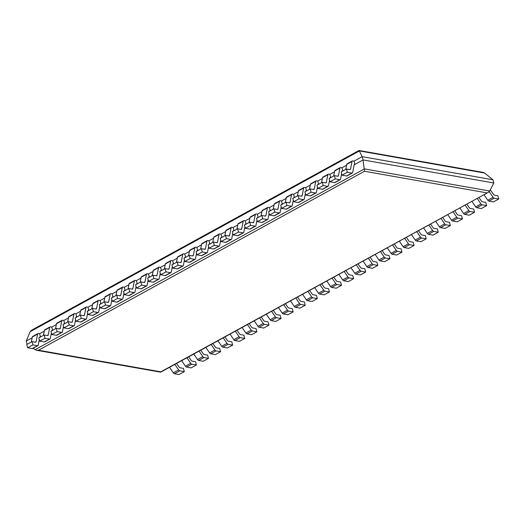 <?xml version="1.0" encoding="UTF-8"?>
<svg xmlns="http://www.w3.org/2000/svg" width="525" height="525" viewBox="0 0 525 525"><rect width="100%" height="100%" fill="white"/><g stroke="black" fill="none" stroke-linecap="round" stroke-linejoin="round"><path stroke-width="0.79" d="M347.366 172.272L342.077 175.179L341.171 171.918L346.467 169.011L347.366 172.272L351.914 173.073A1.798 0.971 61.2 0 0 352.327 173.02A1.798 0.971 61.2 0 0 352.649 172.515L354.303 164.253L354.972 164.371L354.191 164.798L363.057 159.928L364.501 171.248L38.502 350.221L160.853 371.825L160.683 372.173L36.481 350.267L38.502 350.221M33.003 348.318L36.481 350.267M354.972 164.371L354.067 161.109L362.152 156.667L363.057 159.928L493.841 183.022L489.648 191.015L488.25 192.347L160.853 371.825M27.149 344.308L26.25 341.073L30.122 331.721L31.605 330.205L358.982 150.485L483.013 172.364L484.608 173.04L492.942 179.767L493.841 183.022M346.598 165.211L341.972 167.751L342.871 170.986L342.208 170.887L342.103 171.406M334.504 171.846L329.877 174.385L330.776 177.627M322.409 178.487L317.783 181.027L318.682 184.262M310.314 185.128L305.694 187.668L306.587 190.903M298.22 191.769L293.6 194.302L294.499 197.544M286.125 198.404L281.505 200.944L282.404 204.179M274.037 205.045L269.41 207.585L270.309 210.82M261.942 211.687L257.316 214.22L258.215 217.462M249.848 218.321L245.221 220.861L246.12 224.103M237.753 224.963L233.126 227.502L234.025 230.738M225.658 231.604L221.038 234.137L221.931 237.379M213.563 238.238L208.943 240.778L209.843 244.02M201.469 244.88L196.849 247.419L197.748 250.655M189.374 251.521L184.754 254.061L185.653 257.296M177.286 258.156L172.659 260.695L173.558 263.937L172.896 263.839L172.791 264.357M165.191 264.797L160.565 267.337L161.464 270.572M153.097 271.438L148.47 273.978L149.369 277.213M141.002 278.073L136.382 280.613L137.274 283.854M128.907 284.714L124.287 287.254L125.186 290.489M116.812 291.355L112.193 293.895L113.092 297.13M104.718 297.997L100.098 300.53L100.997 303.772M92.63 304.631L88.003 307.171L88.902 310.413M80.535 311.272L75.908 313.812L76.808 317.048M68.44 317.914L63.814 320.447L64.713 323.689M56.346 324.548L51.726 327.088L52.618 330.33M44.251 331.19L39.631 333.729L40.53 336.965M32.156 337.831L26.25 341.073M359.061 150.472L362.152 156.667L492.942 179.767M27.641 347.799L32.931 344.892L32.025 341.631L26.736 344.538L27.641 347.799L32.189 348.6A1.798 0.971 61.2 0 0 32.596 348.541L37.892 345.64A1.798 0.971 61.2 0 0 38.213 345.135L39.309 339.636M32.025 341.631L35.365 342.221A1.798 0.971 61.2 0 0 35.779 342.169A1.798 0.971 61.2 0 0 36.107 341.663L37.623 334.064A1.798 0.971 -118.8 0 1 37.944 333.559A1.798 0.971 -118.8 0 1 38.358 333.506L39.631 333.729M31.323 342.018L32.333 336.971A1.798 0.971 -118.8 0 1 32.655 336.466L37.944 333.559M32.931 344.892L37.478 345.693A1.798 0.971 61.2 0 0 37.892 345.64M39.762 337.385L39.861 336.866L40.497 336.984M176.584 363.444L178.927 366.883A1.798 0.971 -118.8 0 0 180.068 367.776L183.409 368.366L184.314 371.628L179.018 374.528L174.477 373.728A1.798 0.971 -118.8 0 1 173.335 372.835L169.555 367.303M174.851 364.396L178.625 369.928A1.798 0.971 -118.8 0 0 179.767 370.821L184.314 371.628M39.736 341.158L45.025 338.251L44.12 334.996L38.83 337.897L39.736 341.158L44.277 341.959A1.798 0.971 61.2 0 0 44.691 341.906L49.98 338.999A1.798 0.971 61.2 0 0 50.308 338.494L51.404 332.994M44.12 334.996L47.46 335.58A1.798 0.971 61.2 0 0 47.873 335.527A1.798 0.971 61.2 0 0 48.195 335.022L49.718 327.423A1.798 0.971 -118.8 0 1 50.039 326.918A1.798 0.971 -118.8 0 1 50.453 326.865L51.726 327.088M43.417 335.383L44.422 330.33A1.798 0.971 -118.8 0 1 44.75 329.825L50.039 326.918M45.025 338.251L49.573 339.058A1.798 0.971 61.2 0 0 49.98 338.999M51.857 330.75L51.955 330.232L52.592 330.343M188.672 356.803L191.021 360.248A1.798 0.971 -118.8 0 0 192.163 361.134L195.503 361.725L196.402 364.987L191.113 367.894L186.565 367.087A1.798 0.971 -118.8 0 1 185.43 366.194L181.65 360.662M186.946 357.755L190.719 363.293A1.798 0.971 -118.8 0 0 191.861 364.186L196.402 364.987M51.831 334.517L57.12 331.616L56.214 328.355L50.925 331.262L51.831 334.517L56.372 335.324A1.798 0.971 61.2 0 0 56.785 335.265L62.075 332.358A1.798 0.971 61.2 0 0 62.403 331.859L63.499 326.353M56.214 328.355L59.555 328.945A1.798 0.971 61.2 0 0 59.968 328.886A1.798 0.971 61.2 0 0 60.29 328.381L61.806 320.788A1.798 0.971 -118.8 0 1 62.134 320.283A1.798 0.971 -118.8 0 1 62.547 320.224L63.814 320.447M55.506 328.742L56.516 323.689A1.798 0.971 -118.8 0 1 56.844 323.183L62.134 320.283M57.12 331.616L61.668 332.417A1.798 0.971 61.2 0 0 62.075 332.358M63.945 324.109L64.05 323.59L64.687 323.702M200.767 350.168L203.116 353.607A1.798 0.971 -118.8 0 0 204.258 354.5L207.598 355.09L208.497 358.345L203.208 361.252L198.66 360.452A1.798 0.971 -118.8 0 1 197.525 359.559L193.745 354.021M199.034 351.12L202.814 356.652A1.798 0.971 -118.8 0 0 203.956 357.545L208.497 358.345M63.919 327.876L69.215 324.975L68.309 321.713L63.02 324.621L63.919 327.876L68.467 328.683A1.798 0.971 61.2 0 0 68.88 328.624L74.169 325.723A1.798 0.971 61.2 0 0 74.498 325.218L75.593 319.718M68.309 321.713L71.649 322.304A1.798 0.971 61.2 0 0 72.063 322.252A1.798 0.971 61.2 0 0 72.384 321.746L73.9 314.147A1.798 0.971 -118.8 0 1 74.228 313.642A1.798 0.971 -118.8 0 1 74.635 313.582L75.908 313.812M67.6 322.101L68.611 317.048A1.798 0.971 -118.8 0 1 68.933 316.549L74.228 313.642M69.215 324.975L73.756 325.776A1.798 0.971 61.2 0 0 74.169 325.723M76.04 317.467L76.145 316.949L76.781 317.061M212.861 343.527L215.211 346.966A1.798 0.971 -118.8 0 0 216.346 347.858L219.686 348.449L220.592 351.711L215.302 354.611L210.755 353.811A1.798 0.971 -118.8 0 1 209.619 352.918L205.839 347.386M211.129 344.479L214.909 350.011A1.798 0.971 -118.8 0 0 216.044 350.903L220.592 351.711M76.013 321.241L81.309 318.334L80.404 315.079L75.114 317.979L76.013 321.241L80.561 322.042A1.798 0.971 61.2 0 0 80.975 321.989L86.264 319.082A1.798 0.971 61.2 0 0 86.586 318.577L87.688 313.077M80.404 315.079L83.744 315.663A1.798 0.971 61.2 0 0 84.157 315.61A1.798 0.971 61.2 0 0 84.479 315.105L85.995 307.506A1.798 0.971 -118.8 0 1 86.323 307A1.798 0.971 -118.8 0 1 86.73 306.948L88.003 307.171M79.695 315.466L80.706 310.413A1.798 0.971 -118.8 0 1 81.027 309.908L86.323 307M81.309 318.334L85.851 319.141A1.798 0.971 61.2 0 0 86.264 319.082M88.134 310.833L88.239 310.314L88.876 310.426M224.956 336.886L227.305 340.331A1.798 0.971 -118.8 0 0 228.441 341.217L231.781 341.808L232.687 345.069L227.397 347.97L222.849 347.169A1.798 0.971 -118.8 0 1 221.714 346.277L217.934 340.745M223.223 337.837L227.003 343.376A1.798 0.971 -118.8 0 0 228.139 344.269L232.687 345.069M88.108 314.6L93.397 311.692L92.498 308.438L87.203 311.338L88.108 314.6L92.656 315.4A1.798 0.971 61.2 0 0 93.069 315.348L98.359 312.441A1.798 0.971 61.2 0 0 98.68 311.935L99.783 306.436M92.498 308.438L95.839 309.028A1.798 0.971 61.2 0 0 96.246 308.969A1.798 0.971 61.2 0 0 96.574 308.464L98.09 300.864A1.798 0.971 -118.8 0 1 98.411 300.366A1.798 0.971 -118.8 0 1 98.825 300.307L100.098 300.53M91.79 308.825L92.8 303.772A1.798 0.971 -118.8 0 1 93.122 303.266L98.411 300.366M93.397 311.692L97.945 312.5A1.798 0.971 61.2 0 0 98.359 312.441M100.229 304.192L100.334 303.673L100.971 303.785M237.051 330.251L239.4 333.69A1.798 0.971 -118.8 0 0 240.535 334.582L243.876 335.173L244.781 338.428L239.492 341.335L234.944 340.528A1.798 0.971 -118.8 0 1 233.802 339.642L230.029 334.103M235.318 331.203L239.098 336.735A1.798 0.971 -118.8 0 0 240.233 337.627L244.781 338.428M100.203 307.958L105.492 305.058L104.587 301.796L99.297 304.703L100.203 307.958L104.751 308.766A1.798 0.971 61.2 0 0 105.164 308.707L110.453 305.806A1.798 0.971 61.2 0 0 110.775 305.301L111.871 299.801M104.587 301.796L107.933 302.387A1.798 0.971 61.2 0 0 108.34 302.334A1.798 0.971 61.2 0 0 108.668 301.829L110.184 294.23A1.798 0.971 -118.8 0 1 110.506 293.724A1.798 0.971 -118.8 0 1 110.919 293.665L112.193 293.895M103.884 302.183L104.895 297.13A1.798 0.971 -118.8 0 1 105.217 296.632L110.506 293.724M105.492 305.058L110.04 305.858A1.798 0.971 61.2 0 0 110.453 305.806M112.324 297.55L112.429 297.032L113.065 297.143M249.145 323.61L251.495 327.049A1.798 0.971 -118.8 0 0 252.63 327.941L255.97 328.532L256.876 331.793L251.587 334.694L247.039 333.893A1.798 0.971 -118.8 0 1 245.897 333.001L242.123 327.469M247.413 324.562L251.193 330.094A1.798 0.971 -118.8 0 0 252.328 330.986L256.876 331.793M112.297 301.324L117.587 298.417L116.681 295.155L111.392 298.062L112.297 301.324L116.845 302.124A1.798 0.971 61.2 0 0 117.252 302.072L122.548 299.165A1.798 0.971 61.2 0 0 122.87 298.659L123.966 293.16M116.681 295.155L120.022 295.746A1.798 0.971 61.2 0 0 120.435 295.693A1.798 0.971 61.2 0 0 120.763 295.188L122.279 287.588A1.798 0.971 -118.8 0 1 122.601 287.083A1.798 0.971 -118.8 0 1 123.014 287.031L124.287 287.254M115.979 295.549L116.99 290.496A1.798 0.971 -118.8 0 1 117.311 289.99L122.601 287.083M117.587 298.417L122.135 299.217A1.798 0.971 61.2 0 0 122.548 299.165M124.418 290.916L124.523 290.397L125.153 290.509M261.24 316.969L263.583 320.408A1.798 0.971 -118.8 0 0 264.725 321.3L268.065 321.891L268.971 325.152L263.675 328.053L259.133 327.252A1.798 0.971 -118.8 0 1 257.992 326.36L254.212 320.827M259.507 317.92L263.281 323.459A1.798 0.971 -118.8 0 0 264.423 324.345L268.971 325.152M124.392 294.683L129.682 291.775L128.776 288.52L123.487 291.421L124.392 294.683L128.933 295.483A1.798 0.971 61.2 0 0 129.347 295.431L134.636 292.523A1.798 0.971 61.2 0 0 134.964 292.018L136.06 286.519M128.776 288.52L132.116 289.111A1.798 0.971 61.2 0 0 132.53 289.052A1.798 0.971 61.2 0 0 132.851 288.547L134.374 280.947A1.798 0.971 -118.8 0 1 134.695 280.448A1.798 0.971 -118.8 0 1 135.109 280.389L136.382 280.613M128.074 288.908L129.078 283.854A1.798 0.971 -118.8 0 1 129.406 283.349L134.695 280.448M129.682 291.775L134.229 292.582A1.798 0.971 61.2 0 0 134.636 292.523M136.513 284.274L136.612 283.756L137.248 283.868M273.335 310.334L275.678 313.773A1.798 0.971 -118.8 0 0 276.819 314.665L280.16 315.249L281.065 318.511L275.769 321.418L271.228 320.611A1.798 0.971 -118.8 0 1 270.086 319.725L266.306 314.186M271.602 311.286L275.376 316.818A1.798 0.971 -118.8 0 0 276.517 317.71L281.065 318.511M136.487 288.041L141.776 285.141L140.871 281.879L135.581 284.786L136.487 288.041L141.028 288.848A1.798 0.971 61.2 0 0 141.442 288.789L146.731 285.889A1.798 0.971 61.2 0 0 147.059 285.383L148.155 279.884M140.871 281.879L144.211 282.47A1.798 0.971 61.2 0 0 144.624 282.411A1.798 0.971 61.2 0 0 144.946 281.912L146.468 274.312A1.798 0.971 -118.8 0 1 146.79 273.807A1.798 0.971 -118.8 0 1 147.203 273.748L148.47 273.978M140.168 282.266L141.173 277.213A1.798 0.971 -118.8 0 1 141.501 276.708L146.79 273.807M141.776 285.141L146.324 285.941A1.798 0.971 61.2 0 0 146.731 285.889M148.601 277.633L148.706 277.115L149.343 277.226M285.423 303.693L287.772 307.132A1.798 0.971 -118.8 0 0 288.914 308.024L292.254 308.615L293.153 311.87L287.864 314.777L283.316 313.976A1.798 0.971 -118.8 0 1 282.181 313.084L278.401 307.545M283.69 304.644L287.47 310.177A1.798 0.971 -118.8 0 0 288.612 311.069L293.153 311.87M148.575 281.407L153.871 278.499L152.965 275.238L147.676 278.145L148.575 281.407L153.123 282.207A1.798 0.971 61.2 0 0 153.536 282.148L158.826 279.248A1.798 0.971 61.2 0 0 159.154 278.742L160.25 273.243M152.965 275.238L156.306 275.828A1.798 0.971 61.2 0 0 156.719 275.776A1.798 0.971 61.2 0 0 157.041 275.271L158.557 267.671A1.798 0.971 -118.8 0 1 158.885 267.166A1.798 0.971 -118.8 0 1 159.298 267.113L160.565 267.337M152.257 275.625L153.267 270.578A1.798 0.971 -118.8 0 1 153.589 270.073L158.885 267.166M153.871 278.499L158.412 279.3A1.798 0.971 61.2 0 0 158.826 279.248M160.696 270.992L160.801 270.48L161.438 270.592M297.517 297.052L299.867 300.49A1.798 0.971 -118.8 0 0 301.002 301.383L304.349 301.973L305.248 305.235L299.959 308.136L295.411 307.335A1.798 0.971 -118.8 0 1 294.276 306.442L290.496 300.91M295.785 298.003L299.565 303.542A1.798 0.971 -118.8 0 0 300.7 304.428L305.248 305.235M160.67 274.765L165.966 271.858L165.06 268.603L159.771 271.504L160.67 274.765L165.218 275.566A1.798 0.971 61.2 0 0 165.631 275.513L170.92 272.606A1.798 0.971 61.2 0 0 171.242 272.101L172.344 266.602M165.06 268.603L168.4 269.194A1.798 0.971 61.2 0 0 168.814 269.135A1.798 0.971 61.2 0 0 169.135 268.629L170.651 261.03A1.798 0.971 -118.8 0 1 170.979 260.531A1.798 0.971 -118.8 0 1 171.386 260.472L172.659 260.695M164.351 268.99L165.362 263.937A1.798 0.971 -118.8 0 1 165.683 263.432L170.979 260.531M165.966 271.858L170.507 272.665A1.798 0.971 61.2 0 0 170.92 272.606M309.612 290.417L311.962 293.856A1.798 0.971 -118.8 0 0 313.097 294.748L316.437 295.332L317.343 298.594L312.053 301.501L307.506 300.694A1.798 0.971 -118.8 0 1 306.37 299.808L302.59 294.269M307.88 291.362L311.66 296.901A1.798 0.971 -118.8 0 0 312.795 297.793L317.343 298.594M172.764 268.124L178.054 265.223L177.155 261.962L171.859 264.869L172.764 268.124L177.312 268.931A1.798 0.971 61.2 0 0 177.726 268.872L183.015 265.965A1.798 0.971 61.2 0 0 183.337 265.466L184.439 259.967M177.155 261.962L180.495 262.553A1.798 0.971 61.2 0 0 180.902 262.493A1.798 0.971 61.2 0 0 181.23 261.995L182.746 254.395A1.798 0.971 -118.8 0 1 183.067 253.89A1.798 0.971 -118.8 0 1 183.481 253.831L184.754 254.061M176.446 262.349L177.457 257.296A1.798 0.971 -118.8 0 1 177.778 256.791L183.067 253.89M178.054 265.223L182.602 266.024A1.798 0.971 61.2 0 0 183.015 265.965M184.885 257.716L184.99 257.197L185.627 257.309M321.707 283.776L324.056 287.214A1.798 0.971 -118.8 0 0 325.192 288.107L328.532 288.697L329.438 291.952L324.148 294.86L319.6 294.059A1.798 0.971 -118.8 0 1 318.458 293.167L314.685 287.628M319.974 284.727L323.754 290.259A1.798 0.971 -118.8 0 0 324.89 291.152L329.438 291.952M184.859 261.489L190.148 258.582L189.249 255.321L183.953 258.228L184.859 261.489L189.407 262.29A1.798 0.971 61.2 0 0 189.82 262.231L195.11 259.33A1.798 0.971 61.2 0 0 195.431 258.825L196.534 253.326M189.249 255.321L192.59 255.911A1.798 0.971 61.2 0 0 192.997 255.859A1.798 0.971 61.2 0 0 193.325 255.353L194.841 247.754A1.798 0.971 -118.8 0 1 195.162 247.249A1.798 0.971 -118.8 0 1 195.576 247.196L196.849 247.419M188.541 255.708L189.551 250.661A1.798 0.971 -118.8 0 1 189.873 250.156L195.162 247.249M190.148 258.582L194.696 259.383A1.798 0.971 61.2 0 0 195.11 259.33M196.98 251.075L197.085 250.556L197.722 250.674M333.802 277.134L336.151 280.573A1.798 0.971 -118.8 0 0 337.286 281.466L340.627 282.056L341.532 285.318L336.243 288.218L331.695 287.418A1.798 0.971 -118.8 0 1 330.553 286.525L326.78 280.993M332.069 278.086L335.849 283.625A1.798 0.971 -118.8 0 0 336.984 284.511L341.532 285.318M196.954 254.848L202.243 251.941L201.338 248.686L196.048 251.587L196.954 254.848L201.502 255.649A1.798 0.971 61.2 0 0 201.908 255.596L207.204 252.689A1.798 0.971 61.2 0 0 207.526 252.184L208.622 246.684M201.338 248.686L204.678 249.277A1.798 0.971 61.2 0 0 205.091 249.218A1.798 0.971 61.2 0 0 205.419 248.712L206.935 241.113A1.798 0.971 -118.8 0 1 207.257 240.607A1.798 0.971 -118.8 0 1 207.67 240.555L208.943 240.778M200.635 249.073L201.646 244.02A1.798 0.971 -118.8 0 1 201.968 243.515L207.257 240.607M202.243 251.941L206.791 252.748A1.798 0.971 61.2 0 0 207.204 252.689M209.075 244.44L209.18 243.922L209.81 244.033M345.896 270.5L348.239 273.938A1.798 0.971 -118.8 0 0 349.381 274.824L352.721 275.415L353.627 278.677L348.331 281.584L343.79 280.777A1.798 0.971 -118.8 0 1 342.648 279.884L338.868 274.352M344.164 271.445L347.937 276.983A1.798 0.971 -118.8 0 0 349.079 277.876L353.627 278.677M209.048 248.207L214.338 245.306L213.432 242.045L208.143 244.952L209.048 248.207L213.59 249.014A1.798 0.971 61.2 0 0 214.003 248.955L219.299 246.048A1.798 0.971 61.2 0 0 219.621 245.549L220.717 240.05M213.432 242.045L216.773 242.635A1.798 0.971 61.2 0 0 217.186 242.576A1.798 0.971 61.2 0 0 217.507 242.071L219.03 234.478A1.798 0.971 -118.8 0 1 219.352 233.973A1.798 0.971 -118.8 0 1 219.765 233.914L221.038 234.137M212.73 242.432L213.734 237.379A1.798 0.971 -118.8 0 1 214.062 236.873L219.352 233.973M214.338 245.306L218.886 246.107A1.798 0.971 61.2 0 0 219.299 246.048M221.169 237.799L221.268 237.28L221.904 237.392M357.991 263.858L360.334 267.297A1.798 0.971 -118.8 0 0 361.476 268.19L364.816 268.78L365.722 272.035L360.426 274.942L355.884 274.142A1.798 0.971 -118.8 0 1 354.742 273.249L350.962 267.711M356.258 264.81L360.032 270.342A1.798 0.971 -118.8 0 0 361.174 271.235L365.722 272.035M221.143 241.572L226.433 238.665L225.527 235.403L220.238 238.311L221.143 241.572L225.684 242.373A1.798 0.971 61.2 0 0 226.098 242.314L231.387 239.413A1.798 0.971 61.2 0 0 231.715 238.908L232.811 233.408M225.527 235.403L228.867 235.994A1.798 0.971 61.2 0 0 229.281 235.942A1.798 0.971 61.2 0 0 229.602 235.436L231.125 227.837A1.798 0.971 -118.8 0 1 231.446 227.332A1.798 0.971 -118.8 0 1 231.86 227.279L233.126 227.502M224.825 235.791L225.829 230.744A1.798 0.971 -118.8 0 1 226.157 230.239L231.446 227.332M226.433 238.665L230.98 239.466A1.798 0.971 61.2 0 0 231.387 239.413M233.257 231.157L233.363 230.639L233.999 230.757M370.079 257.217L372.428 260.656A1.798 0.971 -118.8 0 0 373.57 261.548L376.911 262.139L377.81 265.401L372.52 268.301L367.973 267.501A1.798 0.971 -118.8 0 1 366.837 266.608L363.057 261.076M368.347 258.169L372.127 263.701A1.798 0.971 -118.8 0 0 373.268 264.593L377.81 265.401M233.231 234.931L238.527 232.024L237.622 228.769L232.332 231.669L233.231 234.931L237.779 235.732A1.798 0.971 61.2 0 0 238.192 235.679L243.482 232.772A1.798 0.971 61.2 0 0 243.81 232.267L244.906 226.767M237.622 228.769L240.962 229.353A1.798 0.971 61.2 0 0 241.375 229.3A1.798 0.971 61.2 0 0 241.697 228.795L243.213 221.196A1.798 0.971 -118.8 0 1 243.541 220.69A1.798 0.971 -118.8 0 1 243.954 220.638L245.221 220.861M236.913 229.156L237.923 224.103A1.798 0.971 -118.8 0 1 238.252 223.598L243.541 220.69M238.527 232.024L243.068 232.831A1.798 0.971 61.2 0 0 243.482 232.772M245.352 224.523L245.457 224.004L246.094 224.116M382.174 250.576L384.523 254.021A1.798 0.971 -118.8 0 0 385.658 254.907L389.005 255.498L389.904 258.759L384.615 261.667L380.067 260.859A1.798 0.971 -118.8 0 1 378.932 259.967L375.152 254.435M380.441 251.527L384.221 257.066A1.798 0.971 -118.8 0 0 385.363 257.959L389.904 258.759M245.326 228.29L250.622 225.389L249.716 222.127L244.427 225.035L245.326 228.29L249.874 229.09A1.798 0.971 61.2 0 0 250.287 229.038L255.577 226.131A1.798 0.971 61.2 0 0 255.898 225.632L257.001 220.126M249.716 222.127L253.057 222.718A1.798 0.971 61.2 0 0 253.47 222.659A1.798 0.971 61.2 0 0 253.792 222.154L255.308 214.561A1.798 0.971 -118.8 0 1 255.636 214.056A1.798 0.971 -118.8 0 1 256.043 213.997L257.316 214.22M249.007 222.515L250.018 217.462A1.798 0.971 -118.8 0 1 250.34 216.956L255.636 214.056M250.622 225.389L255.163 226.19A1.798 0.971 61.2 0 0 255.577 226.131M257.447 217.882L257.552 217.363L258.188 217.475M394.268 243.941L396.618 247.38A1.798 0.971 -118.8 0 0 397.753 248.273L401.093 248.863L401.999 252.118L396.71 255.025L392.162 254.225A1.798 0.971 -118.8 0 1 391.027 253.332L387.247 247.793M392.536 244.893L396.316 250.425A1.798 0.971 -118.8 0 0 397.451 251.317L401.999 252.118M257.421 221.648L262.71 218.748L261.811 215.486L256.515 218.393L257.421 221.648L261.968 222.456A1.798 0.971 61.2 0 0 262.382 222.397L267.671 219.496A1.798 0.971 61.2 0 0 267.993 218.991L269.095 213.491M261.811 215.486L265.151 216.077A1.798 0.971 61.2 0 0 265.565 216.024A1.798 0.971 61.2 0 0 265.886 215.519L267.402 207.92A1.798 0.971 -118.8 0 1 267.724 207.414A1.798 0.971 -118.8 0 1 268.137 207.355L269.41 207.585M261.102 215.873L262.113 210.82A1.798 0.971 -118.8 0 1 262.434 210.322L267.724 207.414M262.71 218.748L267.258 219.548A1.798 0.971 61.2 0 0 267.671 219.496M269.542 211.24L269.647 210.722L270.283 210.833M406.363 237.3L408.712 240.739A1.798 0.971 -118.8 0 0 409.848 241.631L413.188 242.222L414.094 245.483L408.804 248.384L404.257 247.583A1.798 0.971 -118.8 0 1 403.115 246.691L399.341 241.159M404.631 238.252L408.411 243.784A1.798 0.971 -118.8 0 0 409.546 244.676L414.094 245.483M269.515 215.014L274.805 212.107L273.906 208.852L268.61 211.752L269.515 215.014L274.063 215.814A1.798 0.971 61.2 0 0 274.477 215.762L279.766 212.855A1.798 0.971 61.2 0 0 280.088 212.349L281.19 206.85M273.906 208.852L277.246 209.436A1.798 0.971 61.2 0 0 277.653 209.383A1.798 0.971 61.2 0 0 277.981 208.878L279.497 201.278A1.798 0.971 -118.8 0 1 279.818 200.773A1.798 0.971 -118.8 0 1 280.232 200.721L281.505 200.944M273.197 209.239L274.207 204.186A1.798 0.971 -118.8 0 1 274.529 203.68L279.818 200.773M274.805 212.107L279.353 212.914A1.798 0.971 61.2 0 0 279.766 212.855M281.636 204.606L281.741 204.087L282.378 204.199M418.458 230.659L420.807 234.104A1.798 0.971 -118.8 0 0 421.942 234.99L425.283 235.581L426.188 238.842L420.899 241.743L416.351 240.942A1.798 0.971 -118.8 0 1 415.209 240.05L411.436 234.518M416.725 231.61L420.505 237.149A1.798 0.971 -118.8 0 0 421.641 238.042L426.188 238.842M281.61 208.373L286.899 205.465L285.994 202.21L280.704 205.111L281.61 208.373L286.158 209.173A1.798 0.971 61.2 0 0 286.565 209.121L291.861 206.213A1.798 0.971 61.2 0 0 292.182 205.708L293.278 200.209M285.994 202.21L289.334 202.801A1.798 0.971 61.2 0 0 289.748 202.742A1.798 0.971 61.2 0 0 290.076 202.237L291.592 194.637A1.798 0.971 -118.8 0 1 291.913 194.138A1.798 0.971 -118.8 0 1 292.327 194.079L293.6 194.302M285.292 202.598L286.302 197.544A1.798 0.971 -118.8 0 1 286.624 197.039L291.913 194.138M286.899 205.465L291.447 206.273A1.798 0.971 61.2 0 0 291.861 206.213M293.731 197.964L293.836 197.446L294.466 197.558M430.553 224.024L432.895 227.463A1.798 0.971 -118.8 0 0 434.037 228.355L437.377 228.946L438.283 232.201L432.987 235.108L428.446 234.301A1.798 0.971 -118.8 0 1 427.304 233.415L423.531 227.876M428.82 224.976L432.593 230.508A1.798 0.971 -118.8 0 0 433.735 231.4L438.283 232.201M293.705 201.731L298.994 198.831L298.088 195.569L292.799 198.476L293.705 201.731L298.252 202.538A1.798 0.971 61.2 0 0 298.659 202.479L303.955 199.579A1.798 0.971 61.2 0 0 304.277 199.073L305.373 193.574M298.088 195.569L301.429 196.16A1.798 0.971 61.2 0 0 301.842 196.107A1.798 0.971 61.2 0 0 302.164 195.602L303.686 188.002A1.798 0.971 -118.8 0 1 304.008 187.497A1.798 0.971 -118.8 0 1 304.421 187.438L305.694 187.668M297.386 195.956L298.39 190.903A1.798 0.971 -118.8 0 1 298.718 190.404L304.008 187.497M298.994 198.831L303.542 199.631A1.798 0.971 61.2 0 0 303.955 199.579M305.826 191.323L305.924 190.805L306.561 190.916M442.647 217.383L444.99 220.822A1.798 0.971 -118.8 0 0 446.132 221.714L449.472 222.305L450.378 225.566L445.082 228.467L440.541 227.666A1.798 0.971 -118.8 0 1 439.399 226.774L435.619 221.242M440.915 218.334L444.688 223.867A1.798 0.971 -118.8 0 0 445.83 224.759L450.378 225.566M305.799 195.097L311.089 192.189L310.183 188.928L304.894 191.835L305.799 195.097L310.341 195.897A1.798 0.971 61.2 0 0 310.754 195.845L316.043 192.938A1.798 0.971 61.2 0 0 316.372 192.432L317.467 186.933M310.183 188.928L313.523 189.518A1.798 0.971 61.2 0 0 313.937 189.466A1.798 0.971 61.2 0 0 314.258 188.961L315.781 181.361A1.798 0.971 -118.8 0 1 316.103 180.856A1.798 0.971 -118.8 0 1 316.516 180.803L317.783 181.027M309.481 189.322L310.485 184.268A1.798 0.971 -118.8 0 1 310.813 183.763L316.103 180.856M311.089 192.189L315.637 192.99A1.798 0.971 61.2 0 0 316.043 192.938M317.92 184.688L318.019 184.17L318.655 184.282M454.735 210.742L457.085 214.18A1.798 0.971 -118.8 0 0 458.227 215.073L461.567 215.663L462.466 218.925L457.177 221.826L452.629 221.025A1.798 0.971 -118.8 0 1 451.493 220.132L447.713 214.6M453.003 211.693L456.783 217.232A1.798 0.971 -118.8 0 0 457.925 218.118L462.466 218.925M317.887 188.455L323.183 185.548L322.278 182.293L316.988 185.194L317.887 188.455L322.435 189.256A1.798 0.971 61.2 0 0 322.849 189.203L328.138 186.296A1.798 0.971 61.2 0 0 328.466 185.791L329.562 180.292M322.278 182.293L325.618 182.884A1.798 0.971 61.2 0 0 326.032 182.825A1.798 0.971 61.2 0 0 326.353 182.319L327.869 174.72A1.798 0.971 -118.8 0 1 328.197 174.221A1.798 0.971 -118.8 0 1 328.611 174.162L329.877 174.385M321.569 182.68L322.58 177.627A1.798 0.971 -118.8 0 1 322.908 177.122L328.197 174.221M323.183 185.548L327.725 186.355A1.798 0.971 61.2 0 0 328.138 186.296M330.008 178.047L330.113 177.529L330.75 177.64M466.83 204.107L469.179 207.546A1.798 0.971 -118.8 0 0 470.321 208.438L473.662 209.022L474.561 212.284L469.271 215.191L464.723 214.384A1.798 0.971 -118.8 0 1 463.588 213.498L459.808 207.959M465.098 205.058L468.877 210.591A1.798 0.971 -118.8 0 0 470.019 211.483L474.561 212.284M329.982 181.814L335.278 178.913L334.373 175.652L329.083 178.559L329.982 181.814L334.53 182.621A1.798 0.971 61.2 0 0 334.943 182.562L340.233 179.662A1.798 0.971 61.2 0 0 340.554 179.156L341.657 173.657M334.373 175.652L337.713 176.243A1.798 0.971 61.2 0 0 338.126 176.183A1.798 0.971 61.2 0 0 338.448 175.685L339.964 168.085A1.798 0.971 -118.8 0 1 340.292 167.58A1.798 0.971 -118.8 0 1 340.699 167.521L341.972 167.751M333.664 176.039L334.674 170.986A1.798 0.971 -118.8 0 1 334.996 170.481L340.292 167.58M335.278 178.913L339.819 179.714A1.798 0.971 61.2 0 0 340.233 179.662M478.925 197.466L481.274 200.904A1.798 0.971 -118.8 0 0 482.409 201.797L485.75 202.387L486.655 205.643L481.366 208.55L476.818 207.749A1.798 0.971 -118.8 0 1 475.683 206.857L471.903 201.318M477.192 198.417L480.972 203.949A1.798 0.971 -118.8 0 0 482.108 204.842L486.655 205.643M346.467 169.011L349.808 169.601A1.798 0.971 61.2 0 0 350.221 169.549A1.798 0.971 61.2 0 0 350.542 169.043L352.058 161.444A1.798 0.971 -118.8 0 1 352.38 160.939A1.798 0.971 -118.8 0 1 352.793 160.886L354.067 161.109M342.077 175.179L346.625 175.98A1.798 0.971 61.2 0 0 347.038 175.921L352.327 173.02M345.758 169.398L346.769 164.351A1.798 0.971 -118.8 0 1 347.091 163.846L352.38 160.939M490.298 189.774L493.369 194.263A1.798 0.971 -118.8 0 0 494.504 195.156L497.844 195.746L498.75 199.008L493.461 201.908L488.913 201.108A1.798 0.971 -118.8 0 1 487.777 200.215L483.998 194.683M489.195 191.638L493.067 197.315A1.798 0.971 -118.8 0 0 494.202 198.201L498.75 199.008M489.648 191.015L364.429 168.899L35.057 349.716M364.501 171.248L486.859 192.859M484.608 173.04L359.435 150.938L30.122 331.721M36.107 341.663L35.155 342.182M37.478 345.693L32.189 348.6M37.623 334.064L32.333 336.971M179.767 370.821L174.477 373.728M178.625 369.928L173.335 372.835M48.195 335.022L47.243 335.547M49.573 339.058L44.277 341.959M49.718 327.423L44.422 330.33M191.861 364.186L186.565 367.087M190.719 363.293L185.43 366.194M60.29 328.381L59.338 328.906M61.668 332.417L56.372 335.324M61.806 320.788L56.516 323.689M203.956 357.545L198.66 360.452M202.814 356.652L197.525 359.559M72.384 321.746L71.433 322.265M73.756 325.776L68.467 328.683M73.9 314.147L68.611 317.048M216.044 350.903L210.755 353.811M214.909 350.011L209.619 352.918M84.479 315.105L83.528 315.63M85.851 319.141L80.561 322.042M85.995 307.506L80.706 310.413M228.139 344.269L222.849 347.169M227.003 343.376L221.714 346.277M96.574 308.464L95.622 308.989M97.945 312.5L92.656 315.4M98.09 300.864L92.8 303.772M240.233 337.627L234.944 340.528M239.098 336.735L233.802 339.642M108.668 301.829L107.717 302.348M110.04 305.858L104.751 308.766M110.184 294.23L104.895 297.13M252.328 330.986L247.039 333.893M251.193 330.094L245.897 333.001M120.763 295.188L119.812 295.713M122.135 299.217L116.845 302.124M122.279 287.588L116.99 290.496M264.423 324.345L259.133 327.252M263.281 323.459L257.992 326.36M132.851 288.547L131.9 289.072M134.229 292.582L128.933 295.483M134.374 280.947L129.078 283.854M276.517 317.71L271.228 320.611M275.376 316.818L270.086 319.725M144.946 281.912L143.994 282.43M146.324 285.941L141.028 288.848M146.468 274.312L141.173 277.213M288.612 311.069L283.316 313.976M287.47 310.177L282.181 313.084M157.041 275.271L156.089 275.796M158.412 279.3L153.123 282.207M158.557 267.671L153.267 270.578M300.7 304.428L295.411 307.335M299.565 303.542L294.276 306.442M169.135 268.629L168.184 269.154M170.507 272.665L165.218 275.566M170.651 261.03L165.362 263.937M312.795 297.793L307.506 300.694M311.66 296.901L306.37 299.808M181.23 261.995L180.278 262.513M182.602 266.024L177.312 268.931M182.746 254.395L177.457 257.296M324.89 291.152L319.6 294.059M323.754 290.259L318.458 293.167M193.325 255.353L192.373 255.872M194.696 259.383L189.407 262.29M194.841 247.754L189.551 250.661M336.984 284.511L331.695 287.418M335.849 283.625L330.553 286.525M205.419 248.712L204.468 249.237M206.791 252.748L201.502 255.649M206.935 241.113L201.646 244.02M349.079 277.876L343.79 280.777M347.937 276.983L342.648 279.884M217.507 242.071L216.556 242.596M218.886 246.107L213.59 249.014M219.03 234.478L213.734 237.379M361.174 271.235L355.884 274.142M360.032 270.342L354.742 273.249M229.602 235.436L228.651 235.955M230.98 239.466L225.684 242.373M231.125 227.837L225.829 230.744M373.268 264.593L367.973 267.501M372.127 263.701L366.837 266.608M241.697 228.795L240.745 229.32M243.068 232.831L237.779 235.732M243.213 221.196L237.923 224.103M385.363 257.959L380.067 260.859M384.221 257.066L378.932 259.967M253.792 222.154L252.84 222.679M255.163 226.19L249.874 229.09M255.308 214.561L250.018 217.462M397.451 251.317L392.162 254.225M396.316 250.425L391.027 253.332M265.886 215.519L264.935 216.037M267.258 219.548L261.968 222.456M267.402 207.92L262.113 210.82M409.546 244.676L404.257 247.583M408.411 243.784L403.115 246.691M277.981 208.878L277.029 209.403M279.353 212.914L274.063 215.814M279.497 201.278L274.207 204.186M421.641 238.042L416.351 240.942M420.505 237.149L415.209 240.05M290.076 202.237L289.124 202.762M291.447 206.273L286.158 209.173M291.592 194.637L286.302 197.544M433.735 231.4L428.446 234.301M432.593 230.508L427.304 233.415M302.164 195.602L301.219 196.12M303.542 199.631L298.252 202.538M303.686 188.002L298.39 190.903M445.83 224.759L440.541 227.666M444.688 223.867L439.399 226.774M314.258 188.961L313.307 189.486M315.637 192.99L310.341 195.897M315.781 181.361L310.485 184.268M457.925 218.118L452.629 221.025M456.783 217.232L451.493 220.132M326.353 182.319L325.402 182.844M327.725 186.355L322.435 189.256M327.869 174.72L322.58 177.627M470.019 211.483L464.723 214.384M468.877 210.591L463.588 213.498M338.448 175.685L337.496 176.203M339.819 179.714L334.53 182.621M339.964 168.085L334.674 170.986M482.108 204.842L476.818 207.749M480.972 203.949L475.683 206.857M350.542 169.043L349.591 169.562M351.914 173.073L346.625 175.98M352.058 161.444L346.769 164.351M494.202 198.201L488.913 201.108M493.067 197.315L487.777 200.215M488.25 192.347L160.683 372.173"/></g></svg>

